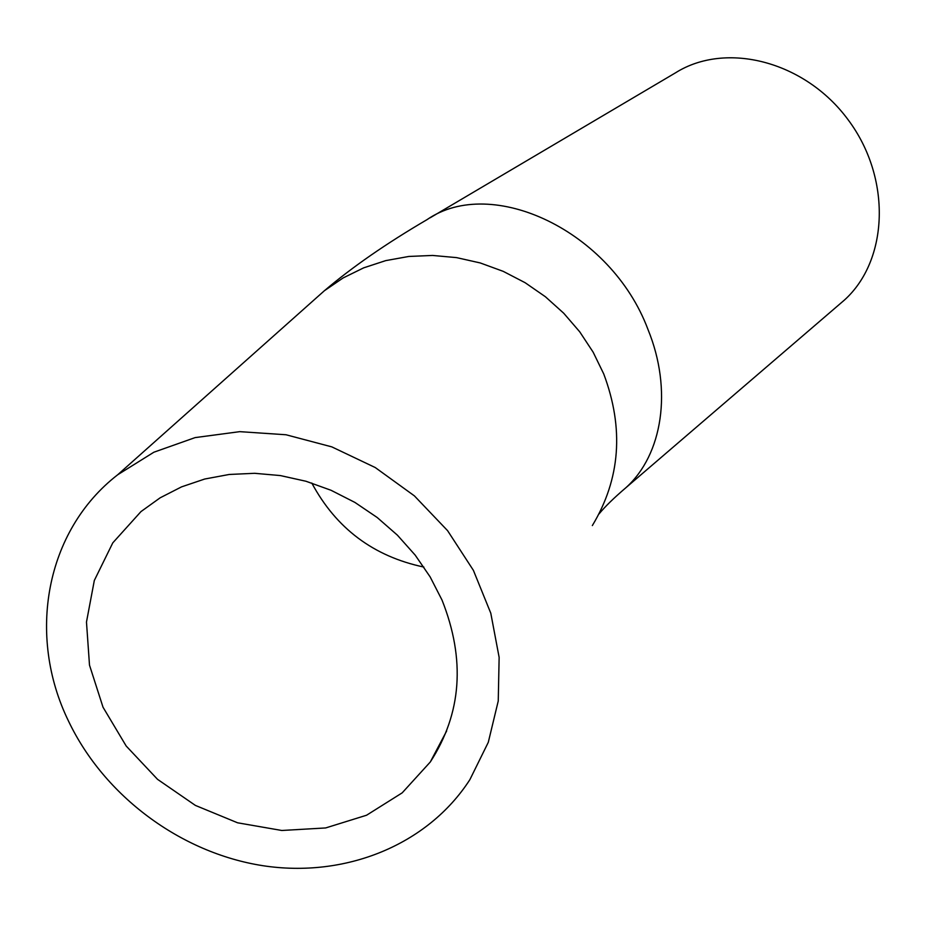 <?xml version="1.0" encoding="UTF-8"?>
<svg xmlns="http://www.w3.org/2000/svg" width="926" height="926" viewBox="0 0 926 926"><rect width="100%" height="100%" fill="white"/><g stroke="black" fill="none" stroke-linecap="round" stroke-linejoin="round"><path stroke-width="1.39" d="M442.026 600.071C465.616 659.555 461.704 713.529 430.301 761.982L402.185 792.853L366.569 815.227L325.639 827.948L281.817 830.483L237.577 822.797L195.386 805.412L157.547 779.345L126.179 746.009L103.029 707.232L89.498 665.134L86.477 622.04L94.325 580.463L112.787 542.856L140.972 511.592L160.175 497.794L181.554 486.868L204.704 479.031L229.197 474.471L254.581 473.302L280.358 475.57L306.008 481.265L331.022 490.271L354.913 502.424L377.183 517.495L397.404 535.17L415.172 555.102L430.139 576.886L442.026 600.071M68.559 721.192C104.337 796.152 180.709 852.858 262.776 865.683C344.773 878.288 427.407 845.403 469.864 779.68L488.291 742.316L498.246 701.005L499.137 657.379L490.792 613.209L473.394 570.347L447.582 530.656L414.397 495.873L375.238 467.537L331.809 446.876L285.984 434.757L239.753 431.655L195.108 437.604L153.878 452.212L117.718 474.749C45.258 530.83 26.75 635.676 68.559 721.192M838.748 304.932L844.362 300.117C888.601 260.31 891.865 178.151 848.1 119.743C804.833 60.966 725.799 41.091 675.552 72.795L430.104 217.818M311.796 483.036C336.161 528.41 373.537 556.422 423.888 567.071M592.339 525.574C620.397 479.008 624.193 428.449 603.717 373.896L593.149 352.181L579.734 331.821L563.714 313.22L545.391 296.737L525.1 282.696L503.246 271.364L480.247 262.949L456.541 257.613L432.581 255.449L408.817 256.456L385.702 260.623L363.675 267.846L343.106 277.95L324.389 290.729L311.113 302.547M844.362 300.117L626.034 487.597C662.541 454.666 672.797 390.02 647.934 329.355C611.102 230.898 491.683 174.91 427.036 219.636C386.292 243.492 352.077 267.197 324.389 290.729L117.718 474.749M446.656 730.973L430.301 761.982M626.034 487.597C613.95 497.899 604.944 506.696 599.006 513.965"/></g></svg>
